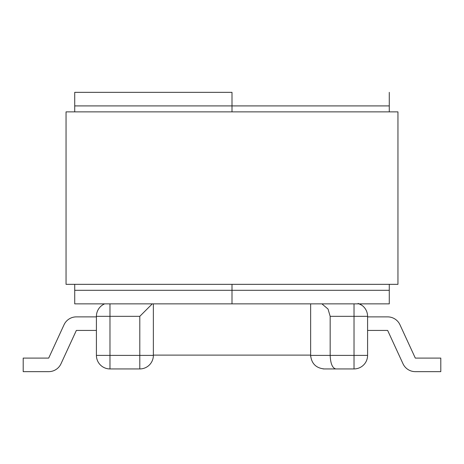 <?xml version="1.0" encoding="UTF-8"?>
<svg xmlns="http://www.w3.org/2000/svg" width="464" height="464" viewBox="0 0 464 464"><rect width="100%" height="100%" fill="white"/><g stroke="black" fill="none" stroke-linecap="round" stroke-linejoin="round"><path stroke-width="0.7" d="M358.115 303.404L361.787 305.213L359.855 304.088M74.721 284.333L74.721 303.862L104.655 303.862A13.56 13.56 0 0 0 96.413 316.332A13.56 13.56 0 0 1 103.629 304.349A13.56 13.56 0 0 0 96.413 316.332L96.413 355.383L96.413 316.332A13.56 13.56 0 0 1 104.661 303.862L104.145 304.088M354.026 303.862L354.026 316.332L330.165 316.332L330.165 355.383L354.026 355.383L354.026 316.332L367.587 316.332A13.56 13.56 0 0 0 359.339 303.862A13.56 13.56 0 0 1 367.587 316.332L367.587 355.383L367.587 330.432L387.649 330.432L403.001 363.764L387.649 330.432L367.587 330.432L387.649 330.432L403.001 363.764A13.56 13.56 0 0 0 415.315 371.652L440.8 371.652L415.315 371.652L440.8 371.652L440.8 358.092L415.309 358.092L399.962 324.765A13.56 13.56 0 0 0 387.643 316.877L367.587 316.877M367.587 355.383A13.56 13.56 0 0 1 354.026 368.938A13.56 13.56 0 0 0 367.587 355.383L354.026 355.383L354.026 368.938L324.197 368.938A13.56 13.56 0 0 1 323.072 368.892M310.689 356.509A13.56 13.56 0 0 1 310.636 355.383L310.636 303.862M310.636 355.111L153.364 355.111L153.364 303.862L153.364 355.383A13.56 13.56 0 0 1 139.803 368.938L109.974 368.938A13.56 13.56 0 0 1 96.413 355.383L96.413 330.432L76.351 330.432L60.999 363.764L76.351 330.432L96.413 330.432L76.351 330.432L60.999 363.764A13.56 13.56 0 0 1 48.685 371.652L23.2 371.652L48.685 371.652L23.2 371.652L23.2 358.092L48.691 358.092L64.038 324.765A13.56 13.56 0 0 1 76.357 316.877L96.413 316.877M153.364 355.383A13.56 13.56 0 0 1 139.803 368.938L139.803 316.332L109.974 316.332L109.974 355.383L153.364 355.383A13.56 13.56 0 0 1 139.803 368.938A13.56 13.56 0 0 0 153.364 355.383L153.364 323.385M330.165 316.332L328.048 309.065L321.917 303.862M96.413 355.383A13.56 13.56 0 0 0 109.974 368.938L109.974 355.383L96.413 355.383A13.56 13.56 0 0 0 109.974 368.938A13.56 13.56 0 0 1 96.413 355.383M139.803 316.332L152.279 303.862M335.779 368.938C332.392 368.08 330.519 363.556 330.165 355.383L310.636 355.383C311.501 363.556 316.019 368.08 324.197 368.938M153.364 303.862L232 303.862L232 290.302L232 303.862L74.721 303.862M389.279 111.87L389.279 105.908L232 105.908L232 111.87L232 92.348L232 105.908L74.721 105.908L74.721 111.87M232 284.333L232 290.302L232 284.333M74.721 105.908L74.721 92.348L232 92.348M397.955 284.333L397.955 111.87L66.045 111.87L66.045 284.333L397.955 284.333M389.279 105.908L389.279 92.348M232 303.862L389.279 303.862L389.279 284.333M96.413 316.332L109.974 316.332L109.974 303.862M74.721 290.302L389.279 290.302"/></g></svg>

